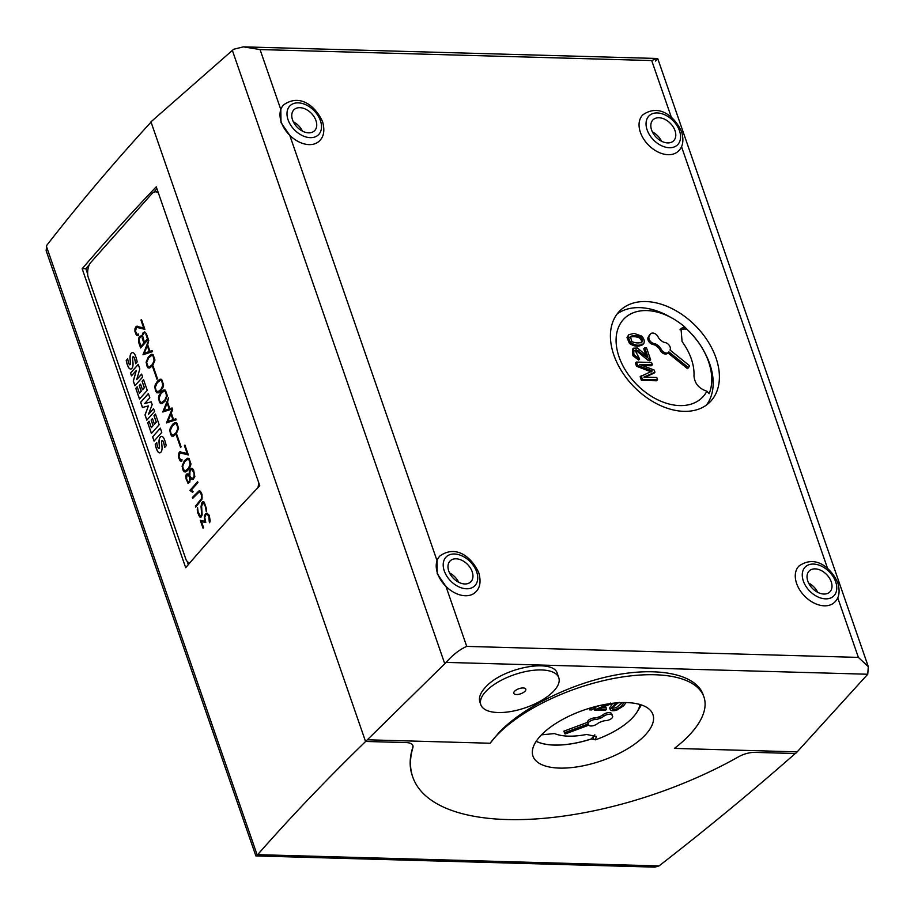 <?xml version="1.0" encoding="UTF-8"?>
<svg xmlns="http://www.w3.org/2000/svg" width="914" height="914" viewBox="0 0 914 914"><rect width="100%" height="100%" fill="white"/><g stroke="black" fill="none" stroke-linecap="round" stroke-linejoin="round"><path stroke-width="1.37" d="M536.221 741.231A59.844 25.306 160.9 0 0 591.232 738.958L591.255 739.015A59.844 25.306 -19.1 0 1 554.124 745.093A59.844 25.306 -19.1 0 1 539.477 742.682A59.844 25.306 -19.1 0 1 536.198 741.265M612.106 714.874A5.073 2.148 160.9 0 0 612.072 714.759A5.073 2.148 160.9 0 0 612.026 714.645L611.42 713.434L611.98 715.068A5.073 2.148 160.9 0 0 608.45 714.325A5.073 2.148 160.9 0 0 603.548 716.405A6.352 2.685 -19.1 0 1 600.167 718.267L599.024 718.69A6.352 2.685 -19.1 0 1 595.128 719.547A5.073 2.148 160.9 0 0 588.936 722.049A5.073 2.148 160.9 0 0 588.182 723.819A5.073 2.148 160.9 0 0 588.228 723.934L564.464 732.788L565.069 733.999L588.833 725.133A5.073 2.148 160.9 0 0 592.363 725.876A5.073 2.148 160.9 0 0 597.265 723.808A6.352 2.685 -19.1 0 1 600.647 721.946L601.789 721.512A6.352 2.685 -19.1 0 1 605.685 720.666A5.073 2.148 160.9 0 0 611.877 718.164A5.073 2.148 160.9 0 0 612.631 716.382A5.073 2.148 160.9 0 0 612.586 716.279L611.98 715.068M611.42 713.434A5.073 2.148 -19.1 0 0 607.89 712.692A5.073 2.148 -19.1 0 0 602.989 714.771A6.352 2.685 160.9 0 1 599.595 716.633L598.453 717.067A6.352 2.685 160.9 0 1 594.557 717.913A5.073 2.148 160.9 0 0 588.365 720.415A5.073 2.148 160.9 0 0 587.611 722.186A5.073 2.148 160.9 0 0 587.656 722.3L588.148 723.705M542.39 733.919A63.477 26.837 -19.1 0 1 606.142 704.237A63.477 26.837 -19.1 0 1 652.939 714.577A63.477 26.837 -19.1 0 1 643.525 736.764A63.477 26.837 -19.1 0 1 579.762 766.446A63.477 26.837 -19.1 0 1 532.976 756.118A63.477 26.837 -19.1 0 1 542.39 733.919M514.753 691.098A6.352 2.685 -19.1 0 1 523.151 687.968A6.352 2.685 -19.1 0 1 525.801 689.167A6.352 2.685 -19.1 0 1 524.865 691.384A6.352 2.685 -19.1 0 1 518.489 694.354A6.352 2.685 -19.1 0 1 513.805 693.315A6.352 2.685 -19.1 0 1 514.753 691.098M552.673 692.161A41.256 17.446 160.9 0 0 558.797 677.742A41.256 17.446 160.9 0 0 528.383 671.025A41.256 17.446 160.9 0 0 486.934 690.321A41.256 17.446 160.9 0 0 480.821 704.74A41.256 17.446 160.9 0 0 511.234 711.458A41.256 17.446 160.9 0 0 552.673 692.161M480.821 704.74L479.861 701.998C478.49 697.599 480.456 692.584 485.768 686.951C503.283 667.334 553.77 658.034 557.414 673.755L558.797 677.742M292.549 119.917A14.693 9.928 -134.4 0 1 293.965 109.76A14.693 9.928 -134.4 0 1 305.79 109.246A14.693 9.928 -134.4 0 1 315.958 120.579A14.693 9.928 -134.4 0 1 314.53 130.748A14.693 9.928 -134.4 0 1 302.705 131.262A14.693 9.928 -134.4 0 1 292.549 119.917M302.477 131.136A14.693 9.928 45.6 0 0 293.325 121.802M448.763 571.056A14.693 9.928 -134.4 0 1 450.179 560.888A14.693 9.928 -134.4 0 1 462.004 560.373A14.693 9.928 -134.4 0 1 472.172 571.707A14.693 9.928 -134.4 0 1 470.756 581.875A14.693 9.928 -134.4 0 1 458.931 582.389A14.693 9.928 -134.4 0 1 448.763 571.056M458.691 582.275A14.693 9.928 45.6 0 0 449.539 572.929M651.602 130.005A14.693 9.928 -134.4 0 1 653.019 119.837A14.693 9.928 -134.4 0 1 664.844 119.323A14.693 9.928 -134.4 0 1 675.012 130.656A14.693 9.928 -134.4 0 1 673.584 140.825A14.693 9.928 -134.4 0 1 661.759 141.339A14.693 9.928 -134.4 0 1 651.602 130.005M661.53 141.224A14.693 9.928 45.6 0 0 652.379 131.89M807.816 581.133A14.693 9.928 -134.4 0 1 809.233 570.964A14.693 9.928 -134.4 0 1 821.058 570.45A14.693 9.928 -134.4 0 1 831.226 581.795A14.693 9.928 -134.4 0 1 829.809 591.952A14.693 9.928 -134.4 0 1 817.984 592.466A14.693 9.928 -134.4 0 1 807.816 581.133M817.744 592.352A14.693 9.928 45.6 0 0 808.593 583.018M466.723 646.392L858.372 657.394L868.3 666.649L867.752 674.235L797.191 751.856L674.406 748.406A117.426 49.653 160.9 0 0 686.517 737.975A117.426 49.653 160.9 0 0 703.917 696.914A117.426 49.653 160.9 0 0 617.361 677.8A117.426 49.653 160.9 0 0 499.398 732.72A117.426 49.653 160.9 0 0 490.11 743.242L367.337 739.792L446.146 662.399C452.716 654.892 459.571 649.557 466.723 646.392L445.952 586.422A25.386 17.149 45.6 0 1 437.566 573.432A25.386 17.149 45.6 0 1 437.041 560.67A25.386 17.149 -134.4 0 1 440.022 555.861C457.274 543.899 472.664 558.991 478.776 572.792C481.187 581.453 480.113 587.896 475.566 592.135A25.386 17.149 -134.4 0 1 445.952 586.422L437.223 573.764L437.041 560.67L289.738 135.283L281.009 122.636L280.815 109.543A25.386 17.149 -134.4 0 1 283.808 104.733C301.06 92.771 316.438 107.863 322.562 121.665C324.973 130.325 323.899 136.769 319.352 141.007A25.386 17.149 -134.4 0 1 289.738 135.283A25.386 17.149 45.6 0 1 281.352 122.305A25.386 17.149 45.6 0 1 280.815 109.543L260.044 49.562L243.364 46.854L233.813 49.23L232.362 50.396L150.97 121.836L365.543 741.46L406.262 742.591A15.858 6.706 -19.1 0 1 412.888 745.584A15.858 6.706 -19.1 0 1 412.888 747.641L412.854 745.493M640.406 132.381A25.386 17.149 -134.4 0 1 642.862 114.821C660.114 102.848 675.492 117.952 681.616 131.742C684.026 140.413 682.952 146.857 678.405 151.084A25.386 17.149 -134.4 0 1 657.966 151.975A25.386 17.149 -134.4 0 1 640.406 132.381M796.62 583.509A25.386 17.149 -134.4 0 1 799.076 565.949C816.328 553.975 831.717 569.079 837.83 582.869C840.24 591.541 839.166 597.985 834.619 602.212A25.386 17.149 -134.4 0 1 814.18 603.103A25.386 17.149 -134.4 0 1 796.62 583.509M490.11 743.242L499.238 732.263C523.939 706.613 572.084 683.021 616.344 674.886C660.616 666.717 696.308 674.863 703.152 694.709L703.917 696.914M613.831 355.009A64.106 43.312 -134.4 0 1 620.035 310.657A64.106 43.312 -134.4 0 1 671.63 308.418A64.106 43.312 -134.4 0 1 715.982 357.877A64.106 43.312 -134.4 0 1 709.778 402.24A64.106 43.312 -134.4 0 1 658.183 404.479A64.106 43.312 -134.4 0 1 613.831 355.009M617.156 313.936A64.106 43.312 -134.4 0 1 639.674 307.641A64.106 43.312 -134.4 0 1 669.071 316.427L672.213 318.175A55.48 37.474 45.6 0 0 646.781 310.577A55.48 37.474 45.6 0 0 619.041 356.837A55.48 37.474 45.6 0 0 679.685 405.588A55.48 37.474 45.6 0 0 706.888 391.192L709.127 393.706A59.844 40.433 -134.4 0 0 708.613 361.681A59.844 40.433 -134.4 0 0 704.168 351.524L705.002 353.101A64.106 43.312 -134.4 0 1 709.767 363.966A64.106 43.312 -134.4 0 1 706.442 405.051M661.119 349.159A5.073 3.428 45.6 0 0 666.443 353.078A5.073 3.428 45.6 0 0 668.488 352.358A5.073 3.428 45.6 0 0 668.865 351.89L688.493 367.657L689.613 365.783L669.985 350.016A5.073 3.428 45.6 0 0 669.402 345.561A5.073 3.428 45.6 0 0 665.072 342.556A6.352 4.284 -134.4 0 1 661.599 340.922L660.651 340.168A6.352 4.284 -134.4 0 1 658.114 336.958A5.073 3.428 45.6 0 0 652.779 333.05A5.073 3.428 45.6 0 0 650.734 333.77A5.073 3.428 45.6 0 0 650.357 334.238L649.237 336.112A5.073 3.428 45.6 0 0 649.82 340.568A5.073 3.428 45.6 0 0 654.15 343.561A6.352 4.284 -134.4 0 1 657.634 345.195L658.583 345.96A6.352 4.284 -134.4 0 1 661.119 349.159L660.114 350.142A5.073 3.428 45.6 0 0 665.438 354.061A5.073 3.428 45.6 0 0 667.494 353.341L668.488 352.358M650.734 333.77L649.728 334.752A5.073 3.428 45.6 0 0 649.363 335.221L648.232 337.095L649.237 336.112M189.689 563.035A12.693 6.924 88.6 0 1 186.159 560.031L87.893 276.268A12.693 6.924 88.6 0 1 90.817 262.432L151.941 193.642A12.693 6.924 88.6 0 1 155.391 191.826A12.693 6.924 88.6 0 1 158.385 192.968M258.628 482.432A12.693 6.924 88.6 0 1 257.908 487.688M137.18 361.933L135.58 363.726A17.515 9.563 -91.4 0 0 134.552 358.768A4.981 2.719 -91.4 0 0 133.707 357.008A1.245 0.685 -91.4 0 0 132.61 358.242A78.078 42.604 -91.4 0 0 132.964 362.63A6.855 3.747 88.6 0 1 132.701 366.834A4.627 2.525 88.6 0 1 130.771 369.062A5.598 3.05 88.6 0 1 130.759 369.062A5.598 3.05 88.6 0 1 128.451 367.291A16.441 8.969 88.6 0 1 126.223 360.493L127.709 358.814A13.196 7.198 -91.4 0 0 129.091 364.046A1.988 1.085 -91.4 0 0 129.788 364.835L130.291 364.366A4.501 2.456 -91.4 0 0 130.314 362.424L130.039 359.122A7.129 3.885 88.6 0 1 130.348 354.906A4.924 2.685 88.6 0 1 132.359 352.598A6.055 3.302 88.6 0 1 132.393 352.598A6.055 3.302 88.6 0 1 134.826 354.404A21.559 11.756 88.6 0 1 137.18 361.933M139.499 399.052L135.798 388.359L137.18 386.793L139.419 393.271L141.179 391.283L139.225 385.628L140.55 384.143L142.504 389.787L144.332 387.742L142.093 381.275L143.544 379.641L147.245 390.335L139.499 399.052M151.404 433.464L147.702 422.759L149.096 421.205L151.336 427.672L153.095 425.684L151.141 420.04L152.467 418.543L154.42 424.199L156.248 422.142L154.009 415.676L155.449 414.042L159.162 424.736L151.404 433.464M166.199 445.746L164.6 447.54A17.515 9.563 -91.4 0 0 163.583 442.57A4.981 2.719 -91.4 0 0 162.726 440.822A1.245 0.685 -91.4 0 0 161.629 442.056A78.078 42.604 -91.4 0 0 161.995 446.443A6.855 3.747 88.6 0 1 161.721 450.648A4.627 2.525 88.6 0 1 159.79 452.876L159.79 452.876A5.598 3.05 88.6 0 1 157.482 451.105A16.441 8.969 88.6 0 1 155.243 444.307L156.728 442.627A13.196 7.198 -91.4 0 0 158.111 447.86A1.988 1.085 -91.4 0 0 158.819 448.648L159.31 448.18A4.501 2.456 -91.4 0 0 159.333 446.238L159.07 442.936A7.129 3.885 88.6 0 1 159.367 438.709A4.924 2.685 88.6 0 1 161.378 436.412A6.055 3.302 88.6 0 1 161.412 436.412A6.055 3.302 88.6 0 1 163.846 438.217A21.559 11.756 88.6 0 1 166.199 445.746M161.801 432.379L154.055 441.096L152.592 436.869L160.338 428.152L161.801 432.379M154.557 411.449L146.811 420.166L144.995 414.933L148.434 405.907L142.413 407.484L140.619 402.297L148.365 393.568L149.816 397.773L144.698 403.542L151.233 401.852L152.181 404.594L148.479 414.373L153.575 408.627L154.557 411.449M142.641 377.048L134.895 385.765L133.273 381.069L136.312 370.41L131.467 375.871L130.496 373.083L138.254 364.355L139.819 368.913L136.712 379.63L141.624 374.1L142.641 377.048M144.88 329.36L136.529 327.303L135.489 331.119L137.18 334.593L138.494 333.998L138.368 335.495L136.757 335.358L134.952 331.611L134.964 328.663L136.243 326.264L143.658 327.909L140.939 320.049L141.453 319.477L144.88 329.36M152.581 351.604L142.972 354.781L148.696 340.408L147.668 344.795L149.942 351.353L152.227 350.599L152.581 351.604M157.459 378.67L156.945 379.241L152.661 366.857L153.175 366.274L157.459 378.67M167.342 395.739L165.137 401.097L161.984 403.714L160.384 403.565L158.453 398.001L159.082 395.339L161.767 391.398L163.812 390.015L165.423 390.164L167.342 395.739M178.607 428.255L176.391 433.624L173.249 436.229L171.649 436.092L169.718 430.528L170.347 427.855L173.032 423.913L175.077 422.542L176.676 422.691L178.607 428.255M188.364 454.944L180.012 452.887L178.984 456.692L180.664 460.176L181.977 459.582L181.852 461.067L180.241 460.942L178.436 457.194L178.458 454.247L179.727 451.847L187.142 453.493L184.422 445.632L184.936 445.061L188.364 454.944M194.819 476.594L193.197 479.382L190.318 478.216L189.769 482.295L187.998 483.312L185.588 476.365L186.867 473.932L189.152 474.846L189.312 471.201L190.946 468.414L192.568 468.562L193.654 470.219L194.819 476.594M202.074 499.033L195.733 507.121L195.402 506.162L200.863 500.015L201.8 497.205L201.468 494.84L199.435 491.709L192.705 498.381L192.363 497.422L199.195 490.704L200.417 491.252L201.994 494.291L202.074 499.033M210.197 521.003L209.626 522.739L209.272 521.734L208.769 515.93L207.455 514.376L205.924 514.651L204.77 517.393L205.776 522.5L201.446 521.586L203.536 527.607L203.022 528.189L200.28 520.283L204.61 521.266L204.359 516.01L205.604 513.657L206.952 513.097L209.272 515.313L210.197 521.003M206.564 508.984L206.267 511.589L205.684 507.019L203.216 502.597L201.617 506.196L202.131 514.993L200.852 517.393L199.606 516.821L197.573 512.446L197.527 507.373L198.11 511.931L200.577 516.353L201.697 514.205L201.034 506.584L201.811 502.849L202.942 501.58L204.188 502.129L206.564 508.984M197.938 482.603L191.232 490.155L193.174 491.698L192.637 492.315L189.975 490.521L197.607 481.644L197.938 482.603M190.969 463.946L190.329 466.597L187.656 470.55L185.611 471.921L184 471.784L182.08 466.209L184.285 460.85L187.439 458.234L189.038 458.382L190.969 463.946M181.086 446.877L180.572 447.449L176.276 435.064L176.79 434.493L181.086 446.877M176.196 419.812L166.519 422.782L172.129 409.084L162.772 411.94L168.564 397.773L167.536 402.16L169.81 408.718L172.095 407.975L172.666 409.609L171.295 413.002L173.557 419.56L175.854 418.818L176.196 419.812M163.595 384.897L162.955 387.547L160.281 391.5L158.236 392.871L156.625 392.723L154.706 387.159L155.334 384.497L158.019 380.555L160.064 379.184L161.664 379.333L163.595 384.897M154.992 360.047L152.775 365.417L149.622 368.022L148.022 367.874L146.103 362.31L148.308 356.94L151.45 354.335L153.061 354.483L154.992 360.047M148.319 339.3L140.619 347.971L138.7 342.442L138.997 337.289L140.116 336.032L142.047 336.66L142.595 333.256L144.686 331.839L146.4 333.781L148.319 339.3M141.293 336.923L140.413 337.038L138.917 339.597L140.802 346.429L143.875 342.967L142.31 338.443M144.892 332.879L144.001 332.993L142.515 335.552L144.389 342.384L147.474 338.923L145.909 334.398M144.709 331.851L142.698 333.256L142.047 336.66M143.875 342.967L140.802 346.429M143.989 342.956L142.424 338.443M147.474 338.923L144.389 342.384M147.577 338.911L146.012 334.398M141.133 335.884L139.111 337.289L138.471 339.962L140.687 347.88M148.662 357.877L146.697 362.287L147.428 365.589L149.348 366.994L152.41 364.492L154.375 360.082L152.764 355.455L151.724 355.375L148.662 357.877M151.358 365.669L149.348 366.994M151.461 365.669L152.41 364.492M151.541 354.335L148.422 356.94L146.103 362.31M152.524 364.48L153.952 361.807M154.066 361.807L153.746 356.768L152.878 355.455L151.724 355.375M146.206 362.31L147.04 366.206L148.137 367.874L149.645 368.011M157.265 382.738L155.311 387.136L156.031 390.438L157.951 391.843L161.013 389.341L162.978 384.931L161.378 380.304L160.338 380.224L157.265 382.738M159.961 390.518L157.951 391.843M160.076 390.518L161.013 389.341M160.144 379.184L157.025 381.789L154.706 387.159M161.127 389.33L162.566 386.656M162.669 386.656L162.349 381.618L161.481 380.304L160.338 380.224M154.809 387.159L155.643 391.055L156.74 392.723L158.248 392.86M169.17 408.935L167.148 403.108L164.154 410.523L169.273 408.924L167.148 403.108M172.917 419.766L170.907 413.951L167.902 421.365L173.032 419.766L170.907 413.951M172.106 407.998L169.81 408.718M175.865 418.841L173.557 419.56M172.129 409.084L166.691 422.954M169.273 408.924L164.154 410.523M168.61 397.921L162.932 412.111M167.902 421.365L173.032 419.766M176.391 435.064L180.652 447.369M184.639 461.787L182.686 466.186L183.406 469.488L185.325 470.893L188.387 468.391L190.352 463.981L188.752 459.354L187.713 459.274L184.639 461.787M187.336 469.568L185.325 470.893M187.45 469.568L188.387 468.391M187.519 458.234L184.4 460.839L182.08 466.209M188.501 468.391L189.941 465.706M190.043 465.706L189.724 460.667L188.855 459.354L187.713 459.274M182.183 466.209L183.017 470.104L184.114 471.773L185.622 471.91M197.641 481.735L190.009 490.315L191.769 491.332M191.883 491.332L192.694 492.246M197.607 507.601L197.218 509.966M203.022 501.615L201.4 504.368L201.8 514.205L200.577 516.353M203.216 502.597L204.885 504.402L206.29 511.36M197.321 509.966L198.624 515.165L200.886 517.358M205.764 522.477L201.446 521.586M200.406 520.306L203.102 528.098M206.998 513.12L205.33 514.079L204.462 516.01L204.61 521.266M206.77 514.319L208.872 515.93L209.683 522.58M195.802 507.042L195.505 506.162L201.788 498.176L201.126 493.526L199.435 491.709M199.241 490.715L192.477 497.41L192.774 498.29M187.084 475.063L186.525 478.468L187.359 480.89L188.787 482.044L189.689 480.318L189.621 477.211L188.25 475.131L187.084 475.063M188.787 482.044L188.181 482.146M188.901 482.044L189.301 481.472M191.163 469.51L189.906 471.635L189.849 475.988L191.22 477.919L192.98 478.285L194.248 476.137L194.031 473.372L192.283 469.59L191.163 469.51M192.98 478.285L192.237 478.388M187.884 473.795L186.113 474.789M191.951 468.276L189.941 469.67L189.152 474.846M189.404 481.461L189.689 480.318M189.792 480.318L189.449 476.4L187.827 474.937M193.094 478.285L193.859 477.302M193.962 477.302L194.134 473.372L191.906 469.385M190.318 478.216L192.283 479.519M186.216 474.777L186.056 478.879L188.101 483.3M180.744 451.71L179.075 452.704L178.436 455.378L179.498 459.948L180.949 461.227M184.971 445.141L187.142 453.493M180.938 452.738L188.353 454.898M182.012 459.662L180.664 460.176M172.278 426.095L170.324 430.494L171.044 433.796L172.963 435.213L176.036 432.699L177.99 428.3L176.391 423.662L175.351 423.582L172.278 426.095M174.974 433.887L172.963 435.213M175.088 433.876L176.036 432.699M175.168 422.554L172.038 425.159L169.718 430.528M176.139 432.699L177.579 430.014M177.682 430.014L177.373 424.976L176.493 423.662L175.351 423.582M169.821 430.517L170.655 434.413L171.752 436.081L173.26 436.218M161.024 393.568L159.059 397.978L159.79 401.28L161.698 402.686L164.771 400.172L166.725 395.773L165.126 391.146L164.086 391.066L161.024 393.568M163.72 401.36L161.698 402.686M163.823 401.36L164.771 400.172M163.903 390.027L160.773 392.632L158.453 398.001M164.874 400.172L166.314 397.499M166.428 397.499L166.108 392.46L165.228 391.146L164.086 391.066M158.568 398.001L159.402 401.897L160.487 403.565L162.007 403.702M152.764 366.857L157.025 379.15M149.302 351.559L147.28 345.732L144.286 353.158L149.405 351.559L147.28 345.732M152.238 350.633L149.942 351.353M149.405 351.559L144.286 353.158M148.754 340.545L143.075 354.746M137.26 326.138L135.592 327.121L134.941 329.794L136.015 334.364L137.466 335.644M141.487 319.557L143.658 327.909M137.454 327.166L144.858 329.314M138.517 334.078L137.18 334.593M138.277 364.446L130.496 373.083M141.647 374.18L136.712 379.63M136.312 370.41L133.375 381.069L134.975 385.674M130.611 373.072L131.547 375.78M151.233 401.874L144.698 403.542M153.609 408.718L148.479 414.373M148.434 405.907L145.097 414.933L146.88 420.086M148.399 393.66L140.722 402.286L142.515 407.461M160.373 428.232L152.592 436.869M152.695 436.869L154.135 441.005M156.74 442.73L155.243 444.307M159.413 448.18A4.501 2.456 -91.4 0 0 159.447 446.238L159.333 446.238M161.481 436.401A4.924 2.685 -91.4 0 0 159.47 438.709A7.129 3.885 -91.4 0 0 159.173 442.924L159.447 446.238M164.691 447.437A17.515 9.563 -91.4 0 0 163.686 442.57L163.583 442.57M163.686 442.57A4.981 2.719 -91.4 0 0 162.829 440.822A1.245 0.685 -91.4 0 0 162.372 440.582M155.346 444.307A16.441 8.969 -91.4 0 0 157.585 451.093A5.598 3.05 -91.4 0 0 159.813 452.876M156.248 422.142L154.42 424.199M156.351 422.142L154.009 415.676M154.112 415.676L155.483 414.133M151.484 433.373L147.702 422.759M147.817 422.759L149.119 421.285M153.095 425.684L151.336 427.672M153.198 425.684L151.141 420.04M151.244 420.04L152.489 418.635M144.332 387.742L142.504 389.787M144.435 387.742L142.093 381.275M142.196 381.264L143.567 379.721M139.568 398.972L135.798 388.359M135.9 388.359L137.203 386.885M141.179 391.283L139.419 393.271M141.293 391.283L139.225 385.628M139.328 385.628L140.585 384.223M127.72 358.916L126.223 360.493M130.394 364.366A4.501 2.456 -91.4 0 0 130.416 362.424L130.314 362.424M132.461 352.598A4.924 2.685 -91.4 0 0 130.451 354.895A7.129 3.885 -91.4 0 0 130.154 359.111L130.416 362.424M135.672 363.623A17.515 9.563 -91.4 0 0 134.666 358.756L134.552 358.768M134.666 358.756A4.981 2.719 -91.4 0 0 133.81 357.008A1.245 0.685 -91.4 0 0 133.341 356.78M126.326 360.493A16.441 8.969 -91.4 0 0 128.566 367.279A5.598 3.05 -91.4 0 0 130.793 369.062M158.202 192.454A12.693 6.924 -91.4 0 0 155.928 191.803A12.693 6.924 -91.4 0 0 155.654 191.826M258.628 486.934A12.693 6.924 -91.4 0 0 259.096 483.792M797.191 751.856L795.568 753.536L754.873 752.382A15.858 6.706 -19.1 0 0 738.546 756.803A225.335 95.296 -19.1 0 1 412.751 777.003L412.225 775.483C409.301 766.937 409.495 757.557 412.797 747.366M412.751 777.003A225.335 95.296 -19.1 0 1 412.888 747.641M679.993 329.828L683.786 329.006L685.294 327.532L684.586 326.801A55.48 37.474 45.6 0 0 672.213 318.175M685.294 327.532L686.734 329.051A59.844 40.433 -134.4 0 1 704.168 351.524M629.266 337.552C632.077 336.249 635.401 336.341 639.206 337.837C641.457 339.597 642.051 341.31 641 342.99M706.888 391.192C699.004 388.667 694.709 383.594 693.989 375.985A51.115 34.526 45.6 0 0 682.072 341.573L680.999 328.514L684.586 326.801M642.496 365.52L651.374 365.771L652.379 364.789L651.579 362.481L636.407 362.047L635.401 363.029L636.521 366.263A6354.197 4292.83 45.6 0 0 648.586 370.901L651.339 371.929M645.01 377.139L653.944 373.209L654.95 372.227L654.207 370.067L639.674 364.435L652.379 364.789M636.521 366.263L637.526 365.28A6354.197 4292.83 45.6 0 0 649.58 369.919L652.345 370.947L640.143 376.728L641.399 380.338L656.572 380.772L657.566 379.79L656.766 377.471L643.856 377.105L654.95 372.227M634.624 350.85L637.835 351.89L648.266 360.482L649.648 360.779L650.642 359.796L646.495 347.8L644.701 347.754L643.707 348.737L645.958 355.249M644.701 347.754L647.786 356.654L637.424 348.017L633.539 348.177L632.534 349.159L632.911 355.66L638.658 360.047L639.651 359.065L635.024 350.222L636.235 349.799L650.642 359.796M628.843 334.695L627.998 336.523L630.409 342.384C635.116 345.675 639.549 346.075 643.73 343.584C644.816 341.356 644.187 338.888 641.845 336.181L634.088 333.382L628.843 334.695L626.993 337.506L629.415 343.367C634.11 346.657 638.555 347.057 642.725 344.567M667.928 352.918L687.488 368.639L688.493 367.657M660.114 350.142A6.352 4.284 45.6 0 0 657.577 346.943L658.583 345.96M648.232 337.095A5.073 3.428 -134.4 0 0 648.826 341.55A5.073 3.428 -134.4 0 0 653.144 344.544A6.352 4.284 45.6 0 1 656.629 346.178L657.577 346.943M636.407 362.047L637.526 365.28M641.399 380.338L642.393 379.356L657.566 379.79M641.148 375.745L642.393 379.356M648.266 360.482L649.26 359.499M633.539 348.177L633.916 354.678L639.651 359.065M642.439 344.909L643.73 343.584M630.272 336.569C633.082 335.267 636.395 335.358 640.211 336.855C642.462 338.614 643.056 340.328 642.005 342.007C639.24 343.344 635.858 343.218 631.871 341.619L630.34 336.489M709.115 393.683A59.844 40.433 45.6 0 0 686.7 329.086L686.734 329.051M683.786 329.006L686.7 329.086M367.337 739.792L365.543 741.46M655.418 61.067C659.542 58.096 658.309 57.925 651.705 60.553L260.044 49.562M541.465 734.845L554.535 733.565A51.115 21.616 160.9 0 0 586.548 734.468L596.362 736.433L595.402 739.837A55.48 23.456 160.9 0 0 631.128 719.192A55.48 23.456 160.9 0 0 636.875 712.246A55.48 23.456 160.9 0 0 639.846 704.477M594.831 734.833L591.232 738.958M593.163 737.072L594.009 739.517L591.255 739.015M594.009 739.517L595.402 739.837M587.656 722.3L563.904 731.166L564.464 732.788M623.816 702.535C622.937 704.705 620.743 706.853 617.247 708.967C614.551 709.995 612.951 709.95 612.437 708.841C613.26 706.693 615.522 704.511 619.212 702.306M622.4 702.58L616.676 707.345C613.991 708.361 612.391 708.327 611.877 707.208M615.773 702.957L610.221 709.572C611.1 710.841 613.248 711.058 616.664 710.201L623.634 705.837L626.01 702.58M610.221 709.572L609.649 707.95L610.221 709.572M612.723 703.266L609.649 707.939M610.621 703.095L594.306 710.007L605.456 710.315L606.633 709.161L598.362 708.921L612.609 703.289M599.435 705.597L594.831 707.539L595.402 709.173M594.831 707.539L593.734 708.373L594.306 710.007M602.589 707.425L606.073 707.527L606.633 709.161M592.089 707.482L589.656 709.87L591.804 709.927L595.163 706.636M589.13 708.361L589.656 709.87M795.26 753.524C752.451 791.204 707.025 828.678 659.005 865.935L654.858 867.135L255.874 855.938L257.645 854.659C290.743 816.979 326.755 779.254 365.646 741.46M156.248 186.799L259.77 485.734A2517.59 1064.65 160.9 0 0 185.691 567.697L82.169 268.75A2517.59 1064.65 -19.1 0 1 156.248 186.799M87.675 274.017L85.825 268.659L89.332 264.717M153.735 192.237L156.9 188.672M188.307 564.624L187.187 561.379M85.825 268.659L82.169 268.75M151.061 122.076C113.382 163.263 78.581 204.382 46.683 245.443L46.146 250.71L255.874 855.938M612.026 714.645L612.586 716.279M594.557 717.913L595.128 719.547M320.437 120.705A20.314 13.721 45.6 0 0 298.227 102.859A20.314 13.721 45.6 0 0 288.07 119.791A20.314 13.721 45.6 0 0 310.269 137.648A20.314 13.721 45.6 0 0 320.437 120.705M476.651 571.833A20.314 13.721 45.6 0 0 454.441 553.987A20.314 13.721 45.6 0 0 444.284 570.93A20.314 13.721 45.6 0 0 466.494 588.776A20.314 13.721 45.6 0 0 476.651 571.833M679.49 130.782A20.314 13.721 45.6 0 0 657.28 112.936A20.314 13.721 45.6 0 0 647.123 129.879A20.314 13.721 45.6 0 0 669.322 147.725A20.314 13.721 45.6 0 0 679.49 130.782M835.704 581.921A20.314 13.721 45.6 0 0 813.494 564.064A20.314 13.721 45.6 0 0 803.337 581.007A20.314 13.721 45.6 0 0 825.548 598.853A20.314 13.721 45.6 0 0 835.704 581.921M649.363 335.221L650.357 334.238M648.586 370.901L649.58 369.919M642.428 355.98L643.433 354.998M637.835 351.89L638.829 350.907M635.23 350.782L636.235 349.799M629.415 343.367L630.409 342.384M626.993 337.506L627.998 336.523M639.206 337.837L640.211 336.855M656.629 346.178L657.634 345.195M653.144 344.544L654.15 343.561M444.73 663.667L232.362 50.396M867.752 674.235L446.146 662.399M827.57 568.439L681.501 146.617M858.372 657.394L837.715 597.745M671.356 117.312L651.705 60.553M602.989 714.771L603.548 716.405M599.595 716.633L600.167 718.267M598.453 717.067L599.024 718.69M616.676 707.345L617.247 708.967M607.97 703.929L608.176 704.511M601.835 705.071L602.326 706.488M659.005 865.935L257.645 854.659M46.306 245.98L257.222 855.081M539.477 742.682L536.072 741.471M612.631 716.382L612.072 714.759M243.364 46.854L657.703 58.496L868.3 666.649M636.875 712.246L641.445 704.98M588.182 723.819L587.611 722.186"/></g></svg>
